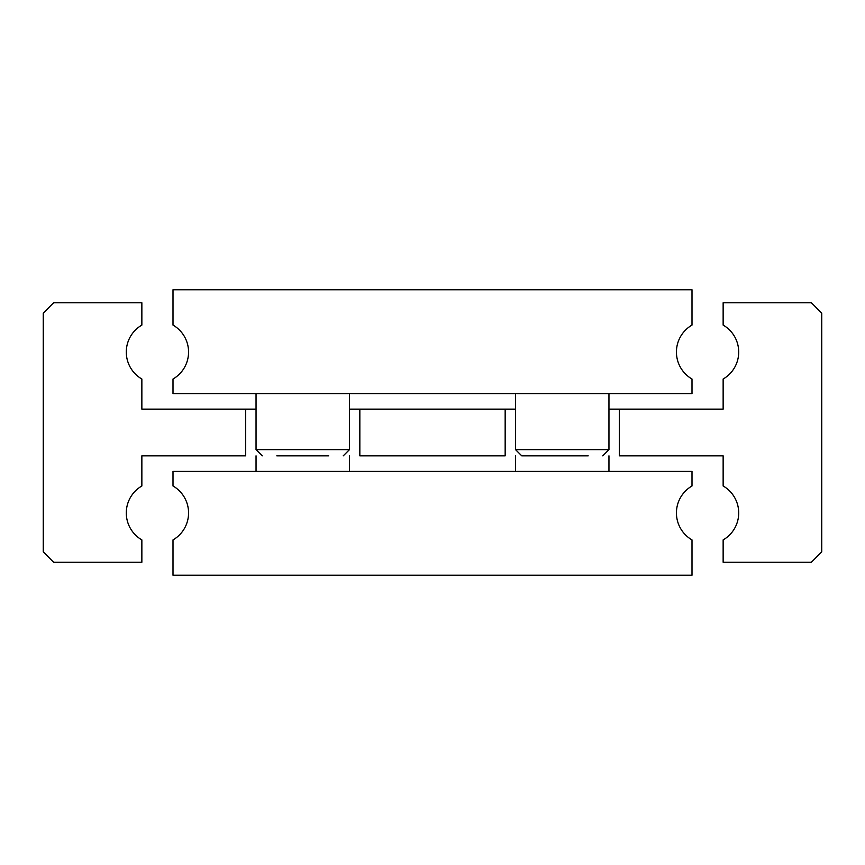 <?xml version="1.0" encoding="UTF-8"?>
<svg xmlns="http://www.w3.org/2000/svg" width="865" height="865" viewBox="0 0 865 865"><rect width="100%" height="100%" fill="white"/><g stroke="black" fill="none" stroke-linecap="round" stroke-linejoin="round"><path stroke-width="1.3" d="M738.71 512.945A31.14 31.14 0 0 1 723.14 539.911L723.14 562.25L811.37 562.25L821.75 551.87L821.75 313.13L811.37 302.75L723.14 302.75L723.14 325.089A31.14 31.14 0 0 1 723.14 379.021L723.14 409.145L619.34 409.145L619.34 455.855L723.14 455.855L723.14 485.979A31.14 31.14 0 0 1 738.71 512.945M245.66 409.145L141.86 409.145L141.86 379.021A31.14 31.14 0 0 1 141.86 325.089L141.86 302.75L53.63 302.75L43.25 313.13L43.25 551.87L53.63 562.25L141.86 562.25L141.86 539.911A31.14 31.14 0 0 1 141.86 485.979L141.86 455.855L245.66 455.855L245.66 409.145L256.04 409.145M608.96 409.145L619.34 409.145M349.46 409.145L515.54 409.145M505.16 409.145L505.16 455.855L359.84 455.855L359.84 409.145M256.04 471.425L256.04 455.855M349.46 455.855L349.46 471.425M188.57 512.945A31.14 31.14 0 0 1 173 539.911L173 575.225L692 575.225L692 539.911A31.14 31.14 0 0 1 692 485.979L692 471.425L173 471.425L173 485.979A31.14 31.14 0 0 1 188.57 512.945M515.54 471.425L515.54 455.855M608.96 455.855L608.96 471.425M328.7 455.855L276.8 455.855M256.04 393.575L256.04 449.627L262.268 455.855M256.04 449.627L349.46 449.627L349.46 393.575M173 325.089A31.14 31.14 0 0 1 173 379.021L173 393.575L692 393.575L692 379.021A31.14 31.14 0 0 1 692 325.089L692 289.775L173 289.775L173 325.089M515.54 393.575L515.54 449.627L521.768 455.855L536.3 455.855M515.54 449.627L608.96 449.627L608.96 393.575M588.2 455.855L521.768 455.855M349.46 449.627L343.232 455.855M608.96 449.627L602.732 455.855"/></g></svg>
